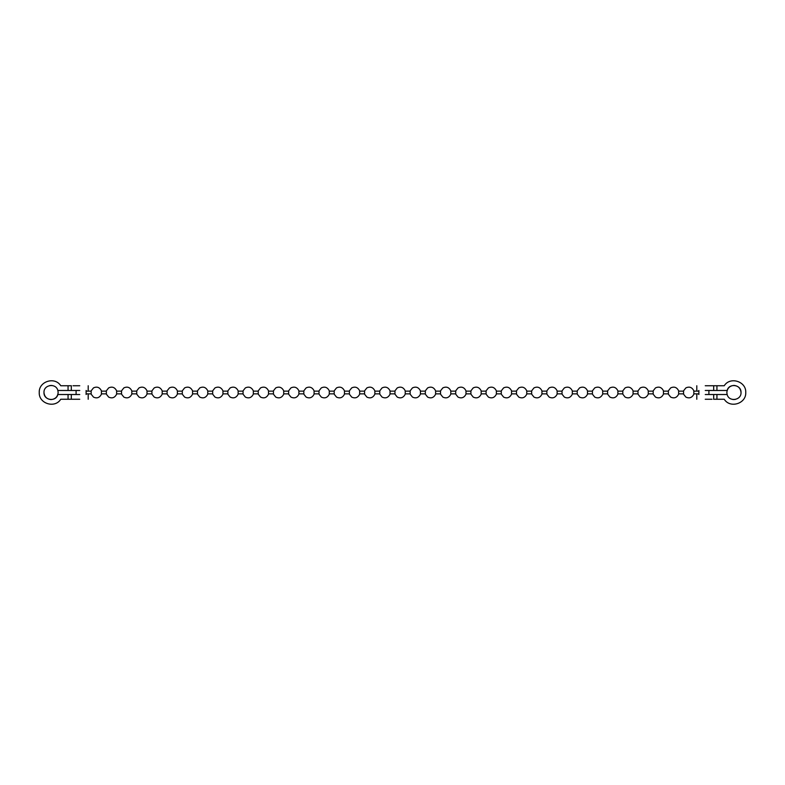 <?xml version="1.0" encoding="UTF-8"?>
<svg xmlns="http://www.w3.org/2000/svg" width="785" height="785" viewBox="0 0 785 785"><rect width="100%" height="100%" fill="white"/><g stroke="black" fill="none" stroke-linecap="round" stroke-linejoin="round"><path stroke-width="1.18" d="M79.756 390.479L57.855 390.479L58.149 392.5C57.688 396.808 55.303 399.173 51.005 399.585C46.757 399.104 44.411 396.739 43.98 392.5M49.779 385.533L51.947 385.464M57.855 394.521C56.01 402.214 43.558 400.389 43.98 392.5C43.558 384.611 56.01 382.786 57.855 390.479C56.01 382.786 43.558 384.611 43.98 392.5C43.558 400.389 56.01 402.214 57.855 394.521L79.756 394.521M68.059 390.479L68.059 385.749L71.435 385.749M79.756 385.749L73.005 385.749M71.317 385.749L60.759 385.749L71.317 385.749L71.317 390.479M79.756 399.251L60.759 399.251L71.317 399.251L71.317 394.521M60.759 399.251C54.911 408.74 38.632 403.627 39.25 392.5C38.632 381.373 54.911 376.26 60.759 385.749C54.911 376.26 38.632 381.373 39.25 392.5C38.632 403.627 54.911 408.74 60.759 399.251M86.115 394.521L86.115 390.479M76.096 390.479L76.096 394.521M101.432 390.822L101.432 390.812C99.636 387.28 96.987 386.308 93.484 387.888L91.168 390.812L91.168 394.188L93.484 397.112C96.987 398.692 99.636 397.72 101.432 394.188L101.432 390.822M116.622 390.822L116.622 390.812C114.826 387.28 112.176 386.308 108.673 387.888L106.358 390.812L106.358 394.188L108.673 397.112C112.176 398.692 114.826 397.72 116.622 394.188L116.622 390.822M131.811 390.822L131.811 390.812C130.016 387.28 127.366 386.308 123.863 387.888L121.547 390.812L121.547 394.188L123.863 397.112C127.366 398.692 130.016 397.72 131.811 394.188L131.811 390.822M147.001 390.822L147.001 390.812C145.205 387.28 142.556 386.308 139.053 387.888L136.737 390.812L136.737 394.188L139.053 397.112C142.556 398.692 145.205 397.72 147.001 394.188L147.001 390.822M162.191 390.822L162.191 390.812C160.395 387.28 157.746 386.308 154.243 387.888L151.927 390.812L151.927 394.188L154.243 397.112C157.746 398.692 160.395 397.72 162.191 394.188L162.191 390.822M177.381 390.822L177.381 390.812C175.585 387.28 172.935 386.308 169.432 387.888L167.117 390.812L167.117 394.188L169.432 397.112C172.935 398.692 175.585 397.72 177.381 394.188L177.381 390.822M192.57 390.822L192.57 390.812C190.775 387.28 188.125 386.308 184.622 387.888L182.306 390.812L182.306 394.188L184.622 397.112C188.125 398.692 190.775 397.72 192.57 394.188L192.57 390.822M207.76 390.822L207.76 390.812C205.964 387.28 203.315 386.308 199.812 387.888L197.496 390.812L197.496 394.188L199.812 397.112C203.315 398.692 205.964 397.72 207.76 394.188L207.76 390.822M222.95 390.822L222.95 390.812C221.154 387.28 218.505 386.308 215.002 387.888L212.686 390.812L212.686 394.188L215.002 397.112C218.505 398.692 221.154 397.72 222.95 394.188L222.95 390.822M238.14 390.822L238.14 390.812C236.344 387.28 233.694 386.308 230.191 387.888L227.876 390.812L227.876 394.188L230.191 397.112C233.694 398.692 236.344 397.72 238.14 394.188L238.14 390.822M253.329 390.822L253.329 390.812C251.534 387.28 248.884 386.308 245.381 387.888L243.065 390.812L243.065 394.188L245.381 397.112C248.884 398.692 251.534 397.72 253.329 394.188L253.329 390.822M268.519 390.822L268.519 390.812C266.723 387.28 264.074 386.308 260.571 387.888L258.255 390.812L258.255 394.188L260.571 397.112C264.074 398.692 266.723 397.72 268.519 394.188L268.519 390.822M283.709 390.822L283.709 390.812C281.913 387.28 279.264 386.308 275.761 387.888L273.445 390.812L273.445 394.188L275.761 397.112C279.264 398.692 281.913 397.72 283.709 394.188L283.709 390.822M298.899 390.822L298.899 390.812C297.103 387.28 294.453 386.308 290.95 387.888L288.635 390.812L288.635 394.188L290.95 397.112C294.453 398.692 297.103 397.72 298.899 394.188L298.899 390.822M314.088 390.822L314.088 390.812C312.293 387.28 309.643 386.308 306.14 387.888L303.824 390.812L303.824 394.188L306.14 397.112C309.643 398.692 312.293 397.72 314.088 394.188L314.088 390.822M329.278 390.822L329.278 390.812C327.482 387.28 324.833 386.308 321.33 387.888L319.014 390.812L319.014 394.188L321.33 397.112C324.833 398.692 327.482 397.72 329.278 394.188L329.278 390.822M344.468 390.822L344.468 390.812C342.672 387.28 340.023 386.308 336.52 387.888L334.204 390.812L334.204 394.188L336.52 397.112C340.023 398.692 342.672 397.72 344.468 394.188L344.468 390.822M359.658 390.822L359.658 390.812C357.862 387.28 355.212 386.308 351.709 387.888L349.394 390.812L349.394 394.188L351.709 397.112C355.212 398.692 357.862 397.72 359.658 394.188L359.658 390.822M374.847 390.822L374.847 390.812C373.052 387.28 370.402 386.308 366.899 387.888L364.583 390.812L364.583 394.188L366.899 397.112C370.402 398.692 373.052 397.72 374.847 394.188L374.847 390.822M390.037 390.822L390.037 390.812C388.241 387.28 385.592 386.308 382.089 387.888L379.773 390.812L379.773 394.188L382.089 397.112C385.592 398.692 388.241 397.72 390.037 394.188L390.037 390.822M405.227 390.822L405.227 390.812C403.431 387.28 400.782 386.308 397.279 387.888L394.963 390.812L394.963 394.188L397.279 397.112C400.782 398.692 403.431 397.72 405.227 394.188L405.227 390.822M420.417 390.822L420.417 390.812C418.621 387.28 415.971 386.308 412.468 387.888L410.153 390.812L410.153 394.188L412.468 397.112C415.971 398.692 418.621 397.72 420.417 394.188L420.417 390.822M435.606 390.822L435.606 390.812C433.82 387.28 431.171 386.308 427.658 387.888L425.342 390.812L425.342 394.188L427.658 397.112C431.171 398.692 433.82 397.72 435.606 394.188L435.606 390.822M450.796 390.822L450.796 390.812C449.01 387.28 446.361 386.308 442.848 387.888L440.532 390.812L440.532 394.188L442.848 397.112C446.361 398.692 449.01 397.72 450.796 394.188L450.796 390.822M465.986 390.822L465.986 390.812C464.2 387.28 461.551 386.308 458.038 387.888L455.722 390.812L455.722 394.188L458.038 397.112C461.551 398.692 464.2 397.72 465.986 394.188L465.986 390.822M481.176 390.822L481.176 390.812C479.39 387.28 476.74 386.308 473.227 387.888L470.912 390.812L470.912 394.188L473.227 397.112C476.74 398.692 479.39 397.72 481.176 394.188L481.176 390.822M496.365 390.822L496.365 390.812C494.579 387.28 491.93 386.308 488.417 387.888L486.101 390.812L486.101 394.188L488.417 397.112C491.93 398.692 494.579 397.72 496.365 394.188L496.365 390.822M511.555 390.822L511.555 390.812C509.769 387.28 507.12 386.308 503.607 387.888L501.291 390.812L501.291 394.188L503.607 397.112C507.12 398.692 509.769 397.72 511.555 394.188L511.555 390.822M526.745 390.822L526.745 390.812C524.959 387.28 522.31 386.308 518.797 387.888L516.481 390.812L516.481 394.188L518.797 397.112C522.31 398.692 524.959 397.72 526.745 394.188L526.745 390.822M541.935 390.822L541.935 390.812C540.149 387.28 537.499 386.308 533.986 387.888L531.671 390.812L531.671 394.188L533.986 397.112C537.499 398.692 540.149 397.72 541.935 394.188L541.935 390.822M557.124 390.822L557.124 390.812C555.338 387.28 552.689 386.308 549.176 387.888L546.86 390.812L546.86 394.188L549.176 397.112C552.689 398.692 555.338 397.72 557.124 394.188L557.124 390.822M572.314 390.822L572.314 390.812C570.528 387.28 567.879 386.308 564.366 387.888L562.05 390.812L562.05 394.188L564.366 397.112C567.879 398.692 570.528 397.72 572.314 394.188L572.314 390.822M587.504 390.822L587.504 390.812C585.718 387.28 583.069 386.308 579.556 387.888L577.24 390.812L577.24 394.188L579.556 397.112C583.069 398.692 585.718 397.72 587.504 394.188L587.504 390.822M602.694 390.822L602.694 390.812C600.908 387.28 598.258 386.308 594.745 387.888L592.43 390.812L592.43 394.188L594.745 397.112C598.258 398.692 600.908 397.72 602.694 394.188L602.694 390.822M617.883 390.822L617.883 390.812C616.097 387.28 613.448 386.308 609.935 387.888L607.619 390.812L607.619 394.188L609.935 397.112C613.448 398.692 616.097 397.72 617.883 394.188L617.883 390.822M633.073 390.822L633.073 390.812C631.287 387.28 628.638 386.308 625.125 387.888L622.809 390.812L622.809 394.188L625.125 397.112C628.638 398.692 631.287 397.72 633.073 394.188L633.073 390.822M648.263 390.822L648.263 390.812C646.477 387.28 643.828 386.308 640.315 387.888L637.999 390.812L637.999 394.188L640.315 397.112C643.828 398.692 646.477 397.72 648.263 394.188L648.263 390.822M663.453 390.822L663.453 390.812C661.667 387.28 659.017 386.308 655.504 387.888L653.189 390.812L653.189 394.188L655.504 397.112C659.017 398.692 661.667 397.72 663.453 394.188L663.453 390.822M678.642 390.822L678.642 390.812C676.856 387.28 674.207 386.308 670.694 387.888L668.378 390.812L668.378 394.188L670.694 397.112C674.207 398.692 676.856 397.72 678.642 394.188L678.642 390.822M693.832 390.822L693.832 390.812C692.046 387.28 689.397 386.308 685.884 387.888L683.568 390.812L683.568 394.188L685.884 397.112C689.397 398.692 692.046 397.72 693.832 394.188L693.832 390.822M705.244 394.521L727.145 394.521L726.851 392.5C727.312 388.192 729.697 385.827 733.995 385.415C738.243 385.896 740.589 388.261 741.02 392.5M735.221 399.467L733.053 399.536M727.145 390.479C728.99 382.786 741.442 384.611 741.02 392.5C741.442 400.389 728.99 402.214 727.145 394.521C728.99 402.214 741.442 400.389 741.02 392.5C741.442 384.611 728.99 382.786 727.145 390.479L705.244 390.479M716.94 394.521L716.94 399.251L713.565 399.251M705.244 399.251L711.995 399.251M713.683 399.251L724.241 399.251L713.683 399.251L713.683 394.521M705.244 385.749L724.241 385.749L713.683 385.749L713.683 390.479M724.241 385.749C730.089 376.26 746.368 381.373 745.75 392.5C746.368 403.627 730.089 408.74 724.241 399.251C730.089 408.74 746.368 403.627 745.75 392.5C746.368 381.373 730.089 376.26 724.241 385.749M708.904 394.521L708.904 390.479M698.885 390.479L698.885 394.521M68.059 399.251L68.059 394.521M716.94 385.749L716.94 390.479M88.195 390.479L88.195 385.749M88.195 394.521L88.195 399.251M696.805 394.521L696.805 399.251M696.805 390.479L696.805 385.749M86.232 391.146L91.168 391.146M101.432 391.146L106.358 391.146M116.622 391.146L121.547 391.146M131.811 391.146L136.737 391.146M147.001 391.146L151.927 391.146M162.191 391.146L167.117 391.146M177.381 391.146L182.306 391.146M192.57 391.146L197.496 391.146M207.76 391.146L212.686 391.146M222.95 391.146L227.876 391.146M238.14 391.146L243.065 391.146M253.329 391.146L258.255 391.146M268.519 391.146L273.445 391.146M283.709 391.146L288.635 391.146M298.899 391.146L303.824 391.146M314.088 391.146L319.014 391.146M329.278 391.146L334.204 391.146M344.468 391.146L349.394 391.146M359.658 391.146L364.583 391.146M374.847 391.146L379.773 391.146M390.037 391.146L394.963 391.146M405.227 391.146L410.153 391.146M420.417 391.146L425.342 391.146M435.606 391.146L440.532 391.146M450.796 391.146L455.722 391.146M465.986 391.146L470.912 391.146M481.176 391.146L486.101 391.146M496.365 391.146L501.291 391.146M511.555 391.146L516.481 391.146M526.745 391.146L531.671 391.146M541.935 391.146L546.86 391.146M557.124 391.146L562.05 391.146M572.314 391.146L577.24 391.146M587.504 391.146L592.43 391.146M602.694 391.146L607.619 391.146M617.883 391.146L622.809 391.146M633.073 391.146L637.999 391.146M648.263 391.146L653.189 391.146M663.453 391.146L668.378 391.146M678.642 391.146L683.568 391.146M693.832 391.146L698.768 391.146M86.232 393.854L91.168 393.854M101.432 393.854L106.358 393.854M116.622 393.854L121.547 393.854M131.811 393.854L136.737 393.854M147.001 393.854L151.927 393.854M162.191 393.854L167.117 393.854M177.381 393.854L182.306 393.854M192.57 393.854L197.496 393.854M207.76 393.854L212.686 393.854M222.95 393.854L227.876 393.854M238.14 393.854L243.065 393.854M253.329 393.854L258.255 393.854M268.519 393.854L273.445 393.854M283.709 393.854L288.635 393.854M298.899 393.854L303.824 393.854M314.088 393.854L319.014 393.854M329.278 393.854L334.204 393.854M344.468 393.854L349.394 393.854M359.658 393.854L364.583 393.854M374.847 393.854L379.773 393.854M390.037 393.854L394.963 393.854M405.227 393.854L410.153 393.854M420.417 393.854L425.342 393.854M435.606 393.854L440.532 393.854M450.796 393.854L455.722 393.854M465.986 393.854L470.912 393.854M481.176 393.854L486.101 393.854M496.365 393.854L501.291 393.854M511.555 393.854L516.481 393.854M526.745 393.854L531.671 393.854M541.935 393.854L546.86 393.854M557.124 393.854L562.05 393.854M572.314 393.854L577.24 393.854M587.504 393.854L592.43 393.854M602.694 393.854L607.619 393.854M617.883 393.854L622.809 393.854M633.073 393.854L637.999 393.854M648.263 393.854L653.189 393.854M663.453 393.854L668.378 393.854M678.642 393.854L683.568 393.854M693.832 393.854L698.768 393.854"/></g></svg>
